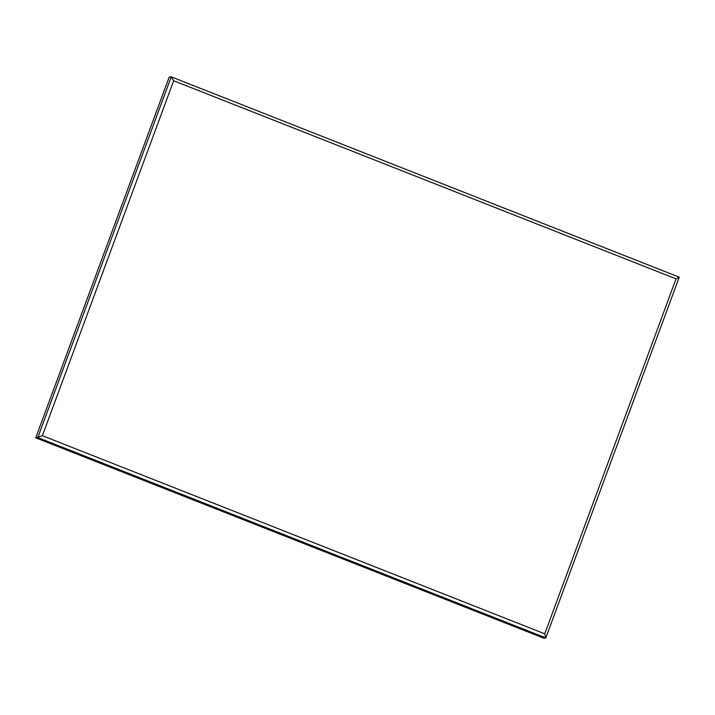 <?xml version="1.0" encoding="UTF-8"?>
<svg xmlns="http://www.w3.org/2000/svg" width="715" height="715" viewBox="0 0 715 715"><rect width="100%" height="100%" fill="white"/><g stroke="black" fill="none" stroke-linecap="round" stroke-linejoin="round"><path stroke-width="1.07" d="M679.25 277.179L545.822 637.896L37.806 437.553L171.234 76.836L679.25 277.179L676.041 278.868L173.673 80.75L42.382 435.694L544.75 633.812L676.041 278.868M173.673 80.75L171.234 76.836L169.178 77.104L35.75 437.821L543.766 638.164L545.822 637.896L544.75 633.812M35.75 437.821L42.382 435.694"/></g></svg>

